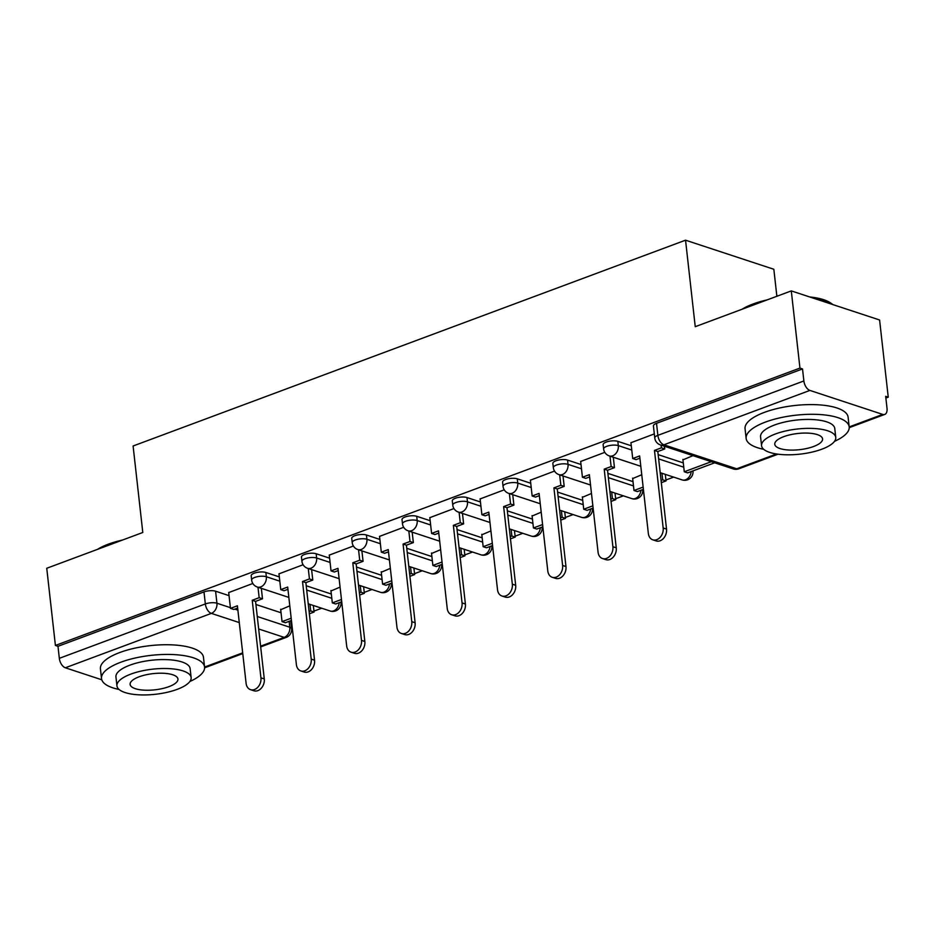 <?xml version="1.0" encoding="UTF-8"?>
<svg xmlns="http://www.w3.org/2000/svg" width="935" height="935" viewBox="0 0 935 935"><rect width="100%" height="100%" fill="white"/><g stroke="black" fill="none" stroke-linecap="round" stroke-linejoin="round"><path stroke-width="1.4" d="M279.32 576.907L265.867 572.477A8.298 2.805 173.6 0 0 254.273 573.178A8.298 2.805 173.6 0 0 251.176 575.796L251.655 580.062A8.298 2.805 -6.4 0 1 254.752 577.444A8.298 2.805 -6.4 0 1 266.346 576.743L279.799 581.173M329.611 558.172L316.147 553.742A8.298 2.805 173.6 0 0 304.553 554.443A8.298 2.805 173.6 0 0 301.456 557.073L301.935 561.339A8.298 2.805 -6.4 0 1 305.032 558.721A8.298 2.805 -6.4 0 1 316.626 558.008L330.09 562.438M379.891 539.448L366.426 535.007A8.298 2.805 173.6 0 0 354.833 535.72A8.298 2.805 173.6 0 0 351.735 538.338L352.214 542.604A8.298 2.805 -6.4 0 1 355.312 539.986A8.298 2.805 -6.4 0 1 366.906 539.273L380.37 543.714M430.17 520.713L416.706 516.284A8.298 2.805 173.6 0 0 405.112 516.985A8.298 2.805 173.6 0 0 402.015 519.603L402.494 523.869A8.298 2.805 -6.4 0 1 405.591 521.251A8.298 2.805 -6.4 0 1 417.185 520.55L430.649 524.979M480.45 501.978L466.986 497.549A8.298 2.805 173.6 0 0 455.392 498.25A8.298 2.805 173.6 0 0 452.295 500.88L452.774 505.145A8.298 2.805 -6.4 0 1 455.871 502.527A8.298 2.805 -6.4 0 1 467.465 501.815L480.929 506.244M530.729 483.255L517.265 478.813A8.298 2.805 173.6 0 0 505.671 479.526A8.298 2.805 173.6 0 0 502.586 482.144L503.053 486.41A8.298 2.805 -6.4 0 1 506.151 483.792A8.298 2.805 -6.4 0 1 517.745 483.091L531.209 487.521M581.009 464.52L567.557 460.09A8.298 2.805 173.6 0 0 555.951 460.791A8.298 2.805 173.6 0 0 552.865 463.409L553.345 467.675A8.298 2.805 -6.4 0 1 556.43 465.057A8.298 2.805 -6.4 0 1 568.024 464.356L581.488 468.786M631.289 445.785L617.836 441.355A8.298 2.805 173.6 0 0 606.242 442.068A8.298 2.805 173.6 0 0 603.145 444.686L603.624 448.952A8.298 2.805 -6.4 0 1 606.721 446.334A8.298 2.805 -6.4 0 1 618.315 445.621L631.768 450.051M313.961 611.104L321.698 608.229M364.253 592.381L371.978 589.494M414.532 573.646L422.258 570.771M464.812 554.911L472.537 552.036M515.091 536.187L522.817 533.301M565.371 517.452L573.097 514.577M615.651 498.717L623.376 495.842M665.93 479.994L673.667 477.107M885.866 398.053L888.25 397.176L885.679 396.323L887.023 408.35A8.298 4.64 69.6 0 1 884.767 414.427A8.298 4.64 69.6 0 1 882.745 414.415L809.897 390.421L663.885 444.803L736.733 468.797L776.529 453.978M776.868 296.278L773.841 269.268L685.542 240.19L695.243 326.689L791.29 290.902L799.951 368.086L55.41 645.454L46.75 568.27L142.798 532.482L133.097 445.995L685.542 240.19M791.29 290.902L879.59 319.98L888.25 397.176M101.775 679.78L65.345 667.777A8.298 4.64 -110.4 0 1 59.326 658.322L57.982 646.307L203.994 591.913A8.298 2.805 -6.4 0 1 215.588 591.2L229.04 595.642M255.921 604.489L281.049 612.764M57.982 646.307L55.41 645.454M802.522 368.939L656.522 423.333A8.298 2.805 173.6 0 0 653.425 425.951L654.769 437.977A8.298 2.805 -6.4 0 1 657.866 435.359L803.878 380.966L802.522 368.939L799.951 368.086M803.878 380.966A8.298 4.64 69.6 0 0 809.897 390.421M654.313 433.91L630.95 442.734M692.964 455.649L682.947 459.856M604.793 452.353L580.67 461.469M641.761 474.723L632.668 478.591M554.513 471.088L530.39 480.193M591.481 493.458L582.388 497.326M504.234 489.823L480.111 498.928M541.19 512.181L532.108 516.05M453.942 508.546L429.831 517.663M490.91 530.916L481.829 534.785M403.663 527.282L379.54 536.386M440.63 549.651L431.549 553.52M353.383 546.017L329.26 555.121M390.351 568.375L381.27 572.243M303.104 564.74L278.981 573.856M340.071 587.11L330.978 590.978M306.201 585.766L331.329 594.029M356.492 567.031L381.609 575.305M406.772 548.296L431.888 556.57M457.051 529.572L482.168 537.835M507.331 510.837L532.447 519.112M557.611 492.102L582.727 500.377M607.89 473.379L633.007 481.642M658.17 454.644L683.298 462.918M252.824 583.475L228.701 592.58M289.792 605.845L280.699 609.713M663.172 527.995L666.526 529.093A9.537 7.223 108.2 0 1 663.616 538.268A9.537 7.223 108.2 0 1 656.125 540.921L652.782 539.811A9.537 7.223 -71.8 0 0 660.274 537.169A9.537 7.223 -71.8 0 0 663.172 527.995L654.477 450.413L661.407 447.83L664.75 448.94L664.446 446.264M630.938 442.617L632.715 458.524L639.645 455.941L648.352 533.511A9.537 7.223 -71.8 0 0 652.782 539.811M632.715 458.524L636.069 459.623L639.902 458.197M661.103 445.153L661.407 447.83M682.901 459.401L684.28 471.766L687.634 472.876L714.667 462.802M684.28 471.766L711.325 461.691M666.526 529.093L657.819 451.523L664.75 448.94M657.819 451.523L654.477 450.413M612.892 546.718L616.247 547.828A9.537 7.223 108.2 0 1 613.337 557.003A9.537 7.223 108.2 0 1 605.845 559.644L602.502 558.546A9.537 7.223 -71.8 0 0 609.994 555.904A9.537 7.223 -71.8 0 0 612.892 546.718L604.197 469.148L611.128 466.565L614.47 467.664L613.302 457.227M580.658 461.352L582.435 477.247L589.366 474.676L598.073 552.246A9.537 7.223 -71.8 0 0 602.502 558.546M582.435 477.247L585.789 478.358L589.623 476.92M609.959 456.128L611.128 466.565M661.314 482.67L666.036 480.917L665.299 474.361M632.621 478.124L634 490.501L637.354 491.6L643.397 489.344M661.068 480.415L662.693 479.819L666.036 480.917M634 490.501L643.14 487.1M661.957 473.25L662.693 479.819M616.247 547.828L607.54 470.247L614.47 467.664M607.54 470.247L604.197 469.148M562.613 565.453L565.967 566.552A9.537 7.223 108.2 0 1 563.057 575.738A9.537 7.223 108.2 0 1 555.565 578.379L552.223 577.281A9.537 7.223 -71.8 0 0 559.714 574.628A9.537 7.223 -71.8 0 0 562.613 565.453L553.917 487.883L560.848 485.3L564.191 486.399L563.022 475.962M530.379 480.076L532.155 495.982L539.086 493.399L547.793 570.981A9.537 7.223 -71.8 0 0 552.223 577.281M532.155 495.982L535.51 497.081L539.343 495.655M559.668 474.863L560.848 485.3M611.034 501.405L615.756 499.652L615.02 493.084M582.341 496.859L583.721 509.236L587.075 510.335L593.117 508.079M610.789 499.15L612.413 498.542L615.756 499.652M583.721 509.236L592.86 505.823M611.677 491.985L612.413 498.542M565.967 566.552L557.26 488.982L564.191 486.399M557.26 488.982L553.917 487.883M512.333 584.188L515.676 585.287A9.537 7.223 108.2 0 1 512.777 594.461A9.537 7.223 108.2 0 1 505.286 597.103L501.931 596.004A9.537 7.223 -71.8 0 0 509.435 593.363A9.537 7.223 -71.8 0 0 512.333 584.188L503.638 506.606L510.568 504.023L513.911 505.134L512.742 494.697M480.099 498.811L481.876 514.717L488.806 512.135L497.513 589.704A9.537 7.223 -71.8 0 0 501.931 596.004M481.876 514.717L485.218 515.816L489.063 514.39M509.388 493.587L510.568 504.023M560.755 520.14L565.476 518.376L564.74 511.819M532.05 515.594L533.441 527.959L536.784 529.07L542.838 526.814M560.497 517.885L562.134 517.277L565.476 518.376M533.441 527.959L542.581 524.558M561.397 510.72L562.134 517.277M515.676 585.287L506.98 507.717L513.911 505.134M506.98 507.717L503.638 506.606M462.054 602.911L465.396 604.022A9.537 7.223 108.2 0 1 462.498 613.196A9.537 7.223 108.2 0 1 455.006 615.838L451.652 614.739A9.537 7.223 -71.8 0 0 459.155 612.098A9.537 7.223 -71.8 0 0 462.054 602.911L453.358 525.341L460.277 522.758L463.631 523.857L462.463 513.42M429.808 517.546L431.596 533.441L438.527 530.858L447.222 608.44A9.537 7.223 -71.8 0 0 451.652 614.739M431.596 533.441L434.939 534.551L438.784 533.114M459.108 512.322L460.277 522.758M510.475 538.864L515.197 537.111L514.46 530.554M481.77 534.317L483.161 546.694L486.504 547.793L492.558 545.537M510.218 536.608L511.842 536.012L515.197 537.111M483.161 546.694L492.301 543.293M511.118 529.444L511.842 536.012M465.396 604.022L456.701 526.44L463.631 523.857M456.701 526.44L453.358 525.341M411.774 621.646L415.117 622.745A9.537 7.223 108.2 0 1 412.218 631.931A9.537 7.223 108.2 0 1 404.726 634.573L401.372 633.474A9.537 7.223 -71.8 0 0 408.875 630.821A9.537 7.223 -71.8 0 0 411.774 621.646L403.067 544.077L409.998 541.494L413.352 542.592L412.171 532.155M379.528 536.269L381.316 552.176L388.247 549.593L396.943 627.163A9.537 7.223 -71.8 0 0 401.372 633.474M381.316 552.176L384.659 553.275L388.492 551.849M408.829 531.057L409.998 541.494M460.195 557.599L464.917 555.834L464.181 549.277M431.491 553.053L432.882 565.43L436.224 566.528L442.278 564.273M459.938 555.343L461.563 554.736L464.917 555.834M432.882 565.43L442.021 562.017M460.826 548.179L461.563 554.736M415.117 622.745L406.421 545.175L413.352 542.592M406.421 545.175L403.067 544.077M742.063 309.251A50.607 17.134 -6.4 0 1 752.991 304.015A50.607 17.134 -6.4 0 1 767.214 299.878M761.37 302.052A51.846 17.555 173.6 0 0 752.348 304.927A51.846 17.555 173.6 0 0 744.716 308.258M834.487 441.355A51.846 17.555 173.6 0 0 849.19 426.886A51.846 17.555 173.6 0 0 819.13 414.485A51.846 17.555 173.6 0 0 765.485 422.059A51.846 17.555 173.6 0 0 746.142 438.445A51.846 17.555 173.6 0 0 763.685 449.303M882.745 414.415L849.19 426.909L848.103 417.185A51.846 17.555 173.6 0 0 818.043 404.785A51.846 17.555 173.6 0 0 764.398 412.37A51.846 17.555 173.6 0 0 745.055 428.744L746.142 438.445M761.569 445.738L760.564 436.82A37.33 12.634 -6.4 0 1 774.496 425.028A37.33 12.634 -6.4 0 1 813.123 419.57A37.33 12.634 -6.4 0 1 834.768 428.499L835.761 437.416A37.33 12.634 173.6 0 0 814.128 428.499A37.33 12.634 173.6 0 0 775.501 433.945A37.33 12.634 173.6 0 0 761.569 445.738A37.33 12.634 173.6 0 0 783.214 454.667A37.33 12.634 173.6 0 0 821.83 449.209A37.33 12.634 173.6 0 0 835.761 437.416M813.602 446.498A24.053 8.146 173.6 0 0 822.578 438.901A24.053 8.146 173.6 0 0 808.623 433.15A24.053 8.146 173.6 0 0 783.74 436.668A24.053 8.146 173.6 0 0 774.764 444.265A24.053 8.146 173.6 0 0 788.708 450.016A24.053 8.146 173.6 0 0 813.602 446.498M832.886 304.6A51.846 17.555 173.6 0 0 831.905 303.852A51.846 17.555 173.6 0 0 812.667 297.949M809.675 296.956A50.607 17.134 -6.4 0 1 830.631 302.975L831.905 303.852M97.439 549.383A50.607 17.134 -6.4 0 1 108.366 544.158A50.607 17.134 -6.4 0 1 122.59 540.021M116.746 542.195A51.846 17.555 173.6 0 0 107.724 545.07A51.846 17.555 173.6 0 0 100.092 548.401M189.863 681.498A51.846 17.555 173.6 0 0 204.566 667.017A51.846 17.555 173.6 0 0 174.506 654.629A51.846 17.555 173.6 0 0 120.86 662.202A51.846 17.555 173.6 0 0 101.518 678.576A51.846 17.555 173.6 0 0 119.061 689.446M204.566 667.017L203.479 657.328A51.846 17.555 173.6 0 0 173.419 644.928A51.846 17.555 173.6 0 0 119.773 652.513A51.846 17.555 173.6 0 0 100.431 668.887L101.518 678.576M116.945 685.881L115.94 676.963A37.33 12.634 -6.4 0 1 129.871 665.171A37.33 12.634 -6.4 0 1 168.499 659.713A37.33 12.634 -6.4 0 1 190.132 668.642L191.137 677.559A37.33 12.634 173.6 0 0 169.492 668.642A37.33 12.634 173.6 0 0 130.877 674.088A37.33 12.634 173.6 0 0 116.945 685.881A37.33 12.634 173.6 0 0 138.579 694.81A37.33 12.634 173.6 0 0 177.206 689.352A37.33 12.634 173.6 0 0 191.137 677.559M168.966 686.641A24.053 8.146 173.6 0 0 177.942 679.044A24.053 8.146 173.6 0 0 163.999 673.293A24.053 8.146 173.6 0 0 139.105 676.8A24.053 8.146 173.6 0 0 130.129 684.408A24.053 8.146 173.6 0 0 144.083 690.159A24.053 8.146 173.6 0 0 168.966 686.641M361.494 640.381L364.837 641.48A9.537 7.223 108.2 0 1 361.938 650.655A9.537 7.223 108.2 0 1 354.435 653.296L351.092 652.198A9.537 7.223 -71.8 0 0 358.584 649.556A9.537 7.223 -71.8 0 0 361.494 640.381L352.787 562.8L359.718 560.217L363.072 561.327L361.892 550.89M329.249 555.004L331.037 570.911L337.967 568.328L346.663 645.898A9.537 7.223 -71.8 0 0 351.092 652.198M331.037 570.911L334.379 572.01L338.213 570.584M358.549 549.78L359.718 560.217M409.916 576.334L414.637 574.569L413.901 568.012M381.211 571.788L382.602 584.153L385.945 585.252L391.987 583.008M409.659 574.078L411.283 573.471L414.637 574.569M382.602 584.153L391.742 580.752M410.547 566.914L411.283 573.471M364.837 641.48L356.142 563.91L363.072 561.327M356.142 563.91L352.787 562.8M311.215 659.105L314.557 660.215A9.537 7.223 108.2 0 1 311.659 669.39A9.537 7.223 108.2 0 1 304.156 672.031L300.813 670.933A9.537 7.223 -71.8 0 0 308.305 668.291A9.537 7.223 -71.8 0 0 311.215 659.105L302.508 581.535L309.438 578.952L312.781 580.051L311.612 569.614M278.969 573.739L280.757 589.634L287.688 587.051L296.383 664.633A9.537 7.223 -71.8 0 0 300.813 670.933M280.757 589.634L284.1 590.745L287.933 589.307M308.269 568.515L309.438 578.952M359.636 595.057L364.346 593.304L363.621 586.748M330.932 590.511L332.322 602.888L335.665 603.987L341.707 601.731M359.379 592.802L361.003 592.194L364.346 593.304M332.322 602.888L341.462 599.487M360.267 585.637L361.003 592.194M314.557 660.215L305.862 582.634L312.781 580.051M305.862 582.634L302.508 581.535M260.935 677.84L264.278 678.939A9.537 7.223 108.2 0 1 261.379 688.113A9.537 7.223 108.2 0 1 253.876 690.766L250.533 689.656A9.537 7.223 -71.8 0 0 258.025 687.015A9.537 7.223 -71.8 0 0 260.935 677.84L252.228 600.27L259.159 597.687L262.501 598.786L261.332 588.349M228.689 592.463L230.477 608.369L237.397 605.787L246.104 683.356A9.537 7.223 -71.8 0 0 250.533 689.656M230.477 608.369L233.82 609.468L237.654 608.042M257.99 587.25L259.159 597.687M309.356 613.792L314.067 612.028L313.33 605.471M280.652 609.246L282.043 621.611L285.385 622.722L291.428 620.466M309.099 611.537L310.724 610.929L314.067 612.028M282.043 621.611L291.182 618.21M309.988 604.372L310.724 610.929M264.278 678.939L255.571 601.369L262.501 598.786M255.571 601.369L252.228 600.27M265.867 572.477L266.346 576.743A8.298 6.276 108.2 0 1 260.772 586.899A8.298 6.276 -71.8 0 1 257.3 587.016L288.845 597.407M316.147 553.742L316.626 558.008A8.298 6.276 108.2 0 1 311.051 568.164A8.298 6.276 -71.8 0 1 307.58 568.293L339.125 578.683M366.426 535.007L366.906 539.273A8.298 6.276 108.2 0 1 361.331 549.441A8.298 6.276 -71.8 0 1 357.86 549.558L389.404 559.948M416.706 516.284L417.185 520.55A8.298 6.276 108.2 0 1 411.61 530.706A8.298 6.276 -71.8 0 1 408.151 530.823L439.684 541.213M466.986 497.549L467.465 501.815A8.298 6.276 108.2 0 1 461.89 511.971A8.298 6.276 -71.8 0 1 458.43 512.1L489.963 522.49M517.265 478.813L517.745 483.091A8.298 6.276 108.2 0 1 512.17 493.248A8.298 6.276 -71.8 0 1 508.71 493.364L540.255 503.755M567.557 460.09L568.024 464.356A8.298 6.276 108.2 0 1 562.449 474.512A8.298 6.276 -71.8 0 1 558.99 474.629L590.534 485.02M617.836 441.355L618.315 445.621A8.298 6.276 108.2 0 1 612.741 455.777A8.298 6.276 -71.8 0 1 609.269 455.906L640.814 466.296M215.588 591.2L216.932 603.227L230.396 607.656M234.79 609.106L237.887 610.134M257.277 616.516L289.792 627.221A8.298 2.805 -6.4 0 1 291.58 628.694L290.691 620.746M289.125 621.331L289.792 627.221A8.298 6.276 -71.8 0 1 284.205 637.378L258.668 628.974M239.29 622.581L211.357 613.383L65.345 667.777M204.566 667.052L242.679 652.852M260.596 646.178L284.205 637.378A8.298 4.64 69.6 0 0 286.239 637.401A8.298 8.298 0 0 0 291.58 628.694M306.68 590.032L331.808 598.295M356.971 571.297L382.088 579.571M407.251 552.562L432.367 560.836M457.531 533.838L482.647 542.101M507.81 515.103L532.927 523.378M558.09 496.368L583.206 504.643M608.369 477.645L633.486 485.908M658.649 458.91L683.765 467.184M692.964 471.088A8.298 8.298 0 0 1 682.118 479.9A8.298 6.276 -71.8 0 0 685.589 479.772A8.298 6.276 -71.8 0 0 691.187 471.544M642.684 489.823A8.298 8.298 0 0 1 631.838 498.624A8.298 6.276 -71.8 0 0 635.309 498.507A8.298 6.276 -71.8 0 0 640.907 490.279M592.404 508.558A8.298 8.298 0 0 1 581.558 517.359A8.298 6.276 -71.8 0 0 585.029 517.242A8.298 6.276 -71.8 0 0 590.616 509.014M542.113 527.282A8.298 8.298 0 0 1 531.279 536.094A8.298 6.276 -71.8 0 0 534.75 535.965A8.298 6.276 -71.8 0 0 540.337 527.737M491.833 546.017A8.298 8.298 0 0 1 480.999 554.817A8.298 6.276 -71.8 0 0 484.459 554.7A8.298 6.276 -71.8 0 0 490.057 546.472M441.554 564.752A8.298 8.298 0 0 1 430.719 573.552A8.298 6.276 -71.8 0 0 434.179 573.435A8.298 6.276 -71.8 0 0 439.777 565.207M391.274 583.475A8.298 8.298 0 0 1 380.44 592.287A8.298 6.276 -71.8 0 0 383.899 592.159A8.298 6.276 -71.8 0 0 389.498 583.931M340.994 602.21A8.298 8.298 0 0 1 330.16 611.011A8.298 6.276 -71.8 0 0 333.62 610.894A8.298 6.276 -71.8 0 0 339.218 602.666M656.522 423.333L657.866 435.359A8.298 4.64 -110.4 0 0 663.885 444.803A8.298 6.276 108.2 0 1 660.426 444.931L733.274 468.926A8.298 8.298 0 0 0 738.767 468.821L778.037 454.188M203.994 591.913L205.338 603.94A8.298 2.805 -6.4 0 1 216.932 603.227A8.298 6.276 -71.8 0 1 211.357 613.383A8.298 4.64 -110.4 0 1 205.338 603.94L59.326 658.322M738.767 468.821A8.298 4.64 69.6 0 1 736.733 468.797A8.298 6.276 108.2 0 1 733.274 468.926M682.118 479.9L660.192 472.678M603.624 448.952A8.298 8.298 0 0 0 609.269 455.906M631.838 498.624L609.912 491.413M553.345 467.675A8.298 8.298 0 0 0 558.99 474.629M581.558 517.359L559.633 510.136M503.053 486.41A8.298 8.298 0 0 0 508.71 493.364M531.279 536.094L509.353 528.871M452.774 505.145A8.298 8.298 0 0 0 458.43 512.1M480.999 554.817L459.073 547.606M402.494 523.869A8.298 8.298 0 0 0 408.151 530.823M430.719 573.552L408.794 566.329M352.214 542.604A8.298 8.298 0 0 0 357.86 549.558M380.44 592.287L358.514 585.065M301.935 561.339A8.298 8.298 0 0 0 307.58 568.293M330.16 611.011L308.234 603.8M251.655 580.062A8.298 8.298 0 0 0 257.3 587.016M204.601 667.812L242.761 653.588M260.69 646.915L286.239 637.401M654.769 437.977A8.298 8.298 0 0 0 660.426 444.931M849.225 427.669L884.767 414.427"/></g></svg>
